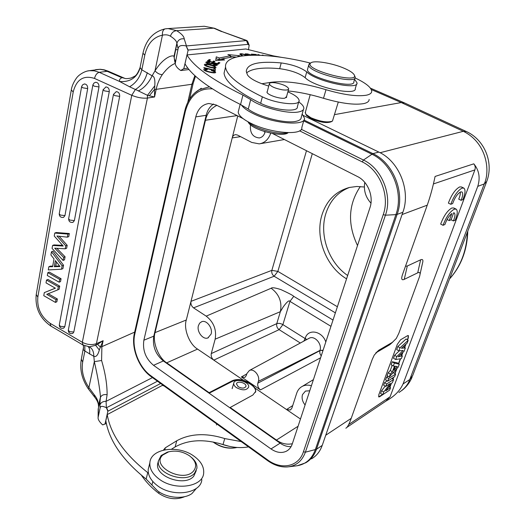 <?xml version="1.0" encoding="UTF-8"?>
<svg xmlns="http://www.w3.org/2000/svg" width="525" height="525" viewBox="0 0 525 525"><rect width="100%" height="100%" fill="white"/><g stroke="black" fill="none" stroke-linecap="round" stroke-linejoin="round"><path stroke-width="0.79" d="M462.919 199.598C465.334 193.469 465.649 189.637 463.864 188.107L462.046 188.094C457.649 190.562 453.895 195.956 450.785 204.297L452.662 203.569C454.794 197.63 457.446 193.751 460.622 191.92L461.908 191.927C463.181 193.049 462.912 195.845 461.094 200.307L462.919 199.598M461.094 200.307L458.725 199.146C459.992 196.16 460.504 193.804 460.267 192.078M450.785 204.297L448.389 203.109C451.48 194.782 455.234 189.387 459.644 186.939L461.468 186.952L463.693 188.029M451.841 213.478L449.21 220.585L451.06 219.817L453.685 212.743L454.197 212.887C455.418 213.977 455.149 216.668 453.397 220.946L455.227 220.178C457.551 214.298 457.859 210.617 456.159 209.14L454.23 209.167C449.82 211.752 446.092 217.127 443.041 225.297L444.931 224.503C446.604 219.621 448.908 215.946 451.841 213.478M443.041 225.297L440.678 224.096C443.717 215.933 447.438 210.564 451.861 207.992L453.803 207.972L455.989 209.055M453.397 220.946L451.073 219.778M451.933 217.468L451.172 219.509M449.21 220.585L447.064 219.509M395.299 366.247L397.307 366.516L393.809 370.269L395.299 366.247M400.024 347.812L408.168 340.338L407.137 343.12L401.428 348.246L405.339 347.944L404.125 351.218L398.199 356.79L402.367 355.937L401.369 358.621L395.706 359.513L396.782 356.593L403.187 350.47L398.908 350.831L400.024 347.812L397.852 346.5L406.114 338.96L408.168 340.338M389.281 376.911L390.344 374.023L392.398 371.792L394.498 366.128L393.317 365.971L394.367 363.123L399.289 364.199L398.226 367.06L389.281 376.911L387.089 375.756L388.211 372.704L390.344 374.023M388.697 378.499L395.614 374.082L394.636 376.701L387.719 381.143L388.697 378.499L386.577 377.153L388.014 376.241M386.676 383.965L393.599 379.503L392.641 382.069L385.783 390.843L390.541 387.719L389.648 390.114L382.718 394.675L383.696 392.024L390.456 383.368L385.777 386.4L386.676 383.965L384.562 382.62L387.266 380.887M403.252 346.605L405.339 347.944M400.444 354.67L402.367 355.937M396.782 356.593L394.623 355.274L393.507 358.306L395.706 359.513M394.623 355.274L399.335 350.792M397.852 346.5L396.703 349.624L398.908 350.831M388.211 372.704L390.265 370.486L392.398 371.792M390.265 370.486L392.168 365.328M394.367 363.123L392.241 361.745L391.138 364.757L393.317 365.971M392.241 361.745L397.254 362.854L399.289 364.199M392.424 373.446L393.599 372.704L395.614 374.082M386.577 377.153L385.547 379.942L387.719 381.143M391.998 378.4L393.599 379.503M389.038 386.676L390.541 387.719M383.696 392.024L381.59 390.705L380.572 393.468L382.718 394.675M381.59 390.705L385.206 386.085M384.562 382.62L383.617 385.192L385.777 386.4M389.74 387.168L390.718 384.53M392.792 378.945L393.31 377.554M394.807 373.524L396.5 368.957M398.475 363.661L400.28 358.792M401.54 355.392L402.544 352.702M404.512 347.406L405.589 344.505M407.341 339.787L408.083 337.798L408.181 335.508M378.623 396.828L382.541 394.577M407.551 339.924L408.292 337.923L408.391 335.593L407.59 335.665L400.595 339.76L397.294 344.407L378.774 394.846L378.696 396.907L379.614 396.769L387.043 391.827M389.937 387.306L391.197 383.913M392.995 379.083L393.645 377.344M395.01 373.669L396.933 368.484M398.678 363.792L400.555 358.752M401.75 355.53L402.938 352.327M404.716 347.543L405.976 344.157M404.46 102.92L401.258 102.559L334.661 114.607M398.934 392.464C404.342 389.038 407.958 384.727 409.762 379.523L484.253 183.94C490.284 171.229 487.115 142.99 463.332 131.309L466.384 131.565M347.038 427.258L385.862 401.146L390.095 396.782L474.876 169.916C475.591 167.698 475.23 165.67 473.799 163.833C479.108 170.231 480.434 177.739 477.77 186.355L403.042 383.978C400.07 390.502 394.774 395.975 387.142 400.391L385.796 401.192M345.837 428.183C347.268 427.698 349.059 424.417 351.212 418.346L372.205 359.487L374.286 355.031L378.847 350.195L392.418 342.313L396.277 338.467L398.829 333.309L419.527 276.603C420.61 273.046 420.007 271.786 417.723 272.823L404.243 279.359C401.743 280.514 401.113 279.083 402.347 275.061L427.252 205.17C430.264 196.639 432.876 187.064 435.087 176.446L473.799 163.833M392.418 342.313L389.793 344.695L375.795 352.872M389.793 344.695L392.661 342.162M420.007 274.47L422.389 263.701C423.439 260.137 422.848 258.838 420.617 259.822L417.723 272.823M405.464 266.26L407.295 266.011L420.617 259.822M311.43 118.814L310.531 118.972M245.063 377.239L246.343 375.408L246.875 373.577L249.382 370.492C253.805 368.13 260.308 375.92 258.385 381.334L257.841 383.171L319.863 350.7L319.837 353.391L321.202 355.95M237.753 115.92L186.296 320.001C183.35 328.709 189.427 344.42 197.564 349.092L213.806 360.124C211.68 358.372 210.833 356.186 211.267 353.574L276.773 323.636C276.314 326.064 277.102 328.066 279.123 329.647L279.031 329.628M264.239 131.46L264.954 132.484M244.742 377.423L241.356 376.95L260.466 389.911C258.221 388.067 257.342 385.816 257.841 383.171M265.151 131.736L265.053 132.136C264.042 135.47 262.119 137.406 259.278 137.944C252.715 137.261 249.782 132.884 250.484 124.806M311.417 385.717C308.123 384.779 305.123 384.969 302.433 386.288C299.663 387.719 297.741 390.075 296.651 393.35L291.9 408.102L290.417 409.986L286.525 409.533L300.464 419.009M193.528 307.86C191.441 306.18 190.595 304.008 191.002 301.343L271.858 270.355C271.418 272.797 272.186 274.752 274.162 276.229L193.528 307.86L206.2 316.135L271.182 288.238C279.182 294.21 282.24 302.019 280.363 311.666L276.773 323.636C278.604 323.052 280.645 323.38 282.89 324.621L279.123 329.647L213.806 360.124L243.331 380.185L250.852 383.388L255.308 388.323L286.525 409.533L292.707 405.589M292.34 443.717C286.748 444.878 281.452 443.664 276.458 440.062L230.173 407.492L230.048 407.925M230.173 407.492L252.847 395.056L255.767 391.276L255.308 388.323M243.331 380.185C238.842 379.194 235.095 379.417 232.089 380.842L209.107 392.667L166.714 362.841C158.452 357.906 152.158 341.585 155.052 332.607L205.459 120.258C207.047 113.315 210.847 108.347 216.858 105.341M208.989 393.1L209.107 392.667M209.14 393.205L231.866 381.616C239.518 377.186 257.145 384.943 255.518 392.103L255.485 392.306M211.122 334.058L207.907 337.923C203.018 340.042 196.567 331.649 198.417 325.638L199.657 323.131L201.725 321.687C206.581 319.646 213.012 328.066 211.122 334.058M211.267 353.574L215.152 339.176L280.363 311.666L283.224 306.915C286.965 301.763 289.203 299.919 289.944 301.376L293.731 296.343L333.007 320.06M240.575 136.644L232.214 137.891C232.706 136.021 233.815 134.938 235.548 134.63L237.477 135.037L251.718 142.433L259.245 143.876C264.698 142.984 268.531 139.407 270.743 133.147M305.084 404.959C302.413 401.625 301.54 398.186 302.479 394.636L305.452 391.072L309.743 390.797M364.777 182.365C363.51 190.28 365.571 197.203 370.965 203.155M232.162 388.238L232.595 387.135M206.2 316.135C213.754 322.127 216.74 329.812 215.152 339.176M271.182 288.238C271.989 287.313 275.225 287.759 280.895 289.583C288.789 293.219 293.075 295.477 293.731 296.343M364.357 187.005L356.797 186.48L349.473 187.451C335.895 191.225 326.747 200.314 322.035 214.712C314.744 237.293 325.966 266.72 346.559 278.841M347.662 275.5C328.702 262.651 318.97 234.892 325.881 213.452C330.015 200.675 337.877 192.012 349.46 187.451M357.512 245.543C347.36 224.129 348.298 204.461 360.314 186.539M238.665 110.263L238.199 112.114C238.599 115.546 242.944 119.326 251.232 123.454C271.208 133.527 303.358 135.798 301.822 127.49L303.968 119.936M302.17 113.978L304.467 118.191C306.075 126.315 273.827 123.834 253.726 113.84C247.387 110.768 243.285 107.815 241.421 104.967M282.502 89.841C286.512 90.333 288.579 89.959 288.711 88.732C287.332 86.231 282.955 84.263 275.572 82.838C271.53 82.327 269.43 82.694 269.286 83.948C270.664 86.448 275.067 88.41 282.502 89.841M288.218 132.681L288.008 132.786C282.929 137.458 254.612 130.686 249.001 123.408L248.863 123.244M287.864 132.674C279.103 135.391 254.422 128.684 248.168 121.872M46.016 282.877L46.515 280.061L58.308 286.755L57.737 289.872L46.738 294.328L55.965 299.631L55.453 302.42L43.772 295.687L44.31 292.609L55.381 288.205L46.016 282.877M58.308 286.755L59.725 286.125L47.939 279.451L46.515 280.061M44.31 292.609L55.315 288.166M55.453 302.42L56.864 301.77L57.369 298.988L55.965 299.631M48.215 293.731L57.369 298.988M57.737 289.872L59.154 289.242L59.725 286.125M68.368 329.963L69.385 331.662L73.828 331.997L119.667 96.397C119.766 93.47 118.637 91.888 116.274 91.665L116.025 91.718M119.667 96.397L114.752 95.609L113.453 94.5L68.316 330.232C68.513 333.034 70.002 334.097 72.785 333.421L73.828 331.997M59.351 324.693L59.299 324.962C59.496 327.725 60.979 328.781 63.735 328.132L64.785 326.694L109.272 91.652C109.364 88.751 108.248 87.183 105.925 86.947L105.689 86.993M68.677 218.59L68.637 218.82C68.768 221.55 70.219 222.731 72.982 222.357L74.386 220.592L98.982 86.96C99.068 84.085 97.965 82.523 95.681 82.274L95.458 82.313M59.272 213.623L59.233 213.846C59.371 216.549 60.808 217.724 63.545 217.37L64.956 215.591L87.675 88.594C87.747 85.746 86.658 84.197 84.407 83.948L84.19 83.987M54.239 236.014L54.758 233.061L67.896 234.071L67.338 237.162L56.962 235.988L65.75 245.864L65.212 248.811L54.698 248.174L63.656 257.368L63.098 260.433L52.067 248.384L52.579 245.464L63.203 246.041L54.239 236.014M67.896 234.071L69.333 233.527L56.201 232.523L54.758 233.061M52.579 245.464L54.022 244.912L62.6 245.372M63.098 260.433L64.522 259.842L65.08 256.784L56.812 248.305M63.656 257.368L65.08 256.784M65.212 248.811L66.642 248.246L67.18 245.306L59.102 236.23M65.75 245.864L67.18 245.306M67.338 237.162L68.768 236.618L69.333 233.527M54.292 266.68L55.374 260.603L60.014 266.536L54.292 266.68L55.722 266.09L56.457 261.982M59.587 265.991L55.722 266.09M54.003 258.897L50.912 254.986L51.476 251.751L62.114 265.84L61.497 269.22L48.287 269.935L48.845 266.752L52.625 266.68L54.003 258.897M48.845 266.752L50.282 266.162L52.723 266.116M61.497 269.22L62.921 268.623L63.538 265.243L52.92 251.186L51.476 251.751M62.114 265.84L63.538 265.243M47.309 275.513L47.808 272.672L59.653 279.346L59.135 282.194L47.309 275.513M59.653 279.346L61.071 278.736L49.238 272.075L47.808 272.672M59.135 282.194L60.552 281.577L61.071 278.736M148.424 473.163L147.755 472.638C124.176 453.889 110.663 434.542 107.212 414.579L105.833 420.774C109.239 440.842 122.673 460.267 146.14 479.049L157.474 490.783C167.167 498.245 183.914 499.531 191.947 493.566L196.481 488.283M241.198 441.584L224.739 438.578C206.115 432.758 190.122 433.486 176.761 440.77L165.336 447.779L163.472 450.083M176.761 440.77L175.133 446.933L171.491 449.197M175.133 446.933C188.482 439.576 204.428 438.795 222.987 444.603C232.043 447.556 240.555 448.317 248.535 446.873M107.212 414.579L162.35 385.396L164.003 385.914M135.371 89.447L138.416 90.891C144.086 88.082 148.634 83.081 152.066 75.895M138.416 90.93L147.479 95.34L154.553 96.981L154.553 89.407L156.161 89.342C157.349 83.783 159.397 78.868 162.31 74.596C166.694 68.729 170.999 65.015 175.219 63.44M160.637 383.486L108.071 411.121L106.641 407.669L157.48 381.209M88.318 388.73L88.922 387.568L94.283 394.859C97.289 398.547 98.687 402.347 98.451 406.265L100.465 396.933C99.73 387.942 97.683 376.182 94.329 361.646L101.594 360.504C105.335 373.17 107.179 384.576 107.113 394.728C103.753 394.183 101.522 395.095 100.426 397.464L100.124 400.162M102.638 424.863L103.589 424.594M100.111 400.306L99.953 405.024C100.82 402.517 102.867 401.297 106.089 401.356L106.378 407.735C102.401 405.799 100.308 405.93 100.098 408.115L98.116 417.395C97.807 419.272 99.304 421.765 102.605 424.876L106.352 423.465M152.46 377.593L106.089 401.356L107.113 394.728M134.662 332.115L101.883 346.664L100.387 347.064L103.136 340.705L101.883 346.664L101.594 360.504M100.393 347.071L97.519 344.282L103.136 340.705L96.416 343.645C91.882 345.227 87.189 344.774 82.333 342.3L50.131 323.341L50.918 326.091M97.519 344.282L95.616 345.325L96.416 343.645L147.427 98.063L154.553 96.981L156.161 89.342L191.881 84.276L193.134 83.488L195.51 76.191M100.387 347.064L99.323 349.991L95.629 345.338M89.033 346.815L89.913 347.288C92.466 348.764 93.772 351.776 93.824 356.337C96.108 357.243 97.939 355.123 99.323 349.991M89.913 347.288L88.922 346.808M89.335 346.835L95.616 345.319M83.528 347.242L83.357 349.781L84.899 351.028L82.674 362.033C81.27 370.65 83.35 379.162 88.922 387.568L94.329 361.646L93.824 356.337L84.899 351.028L84.794 345.877M88.279 346.743C89.598 348.127 90.024 350.562 89.558 354.06M298.712 101.903C301.993 104.18 303.706 106.24 303.837 108.071C303.883 109.869 302.288 111.123 299.04 111.838C288.73 114.463 260.722 107.402 250.694 99.599L242.944 95.084C212.408 80.023 193.751 66.642 186.959 54.948L184.99 63.827C191.684 75.777 210.21 89.348 240.562 104.534L248.259 109.102C258.202 117.016 286.092 124.018 296.408 121.236C299.65 120.481 301.252 119.175 301.225 117.331L303.411 109.594M261.817 83.751L271.346 82.261L271.235 82.681M288.107 90.943C299.289 92.052 311.089 94.5 323.505 98.293C341.086 103.432 354.526 105.197 363.832 103.589C367.349 102.788 369.121 101.404 369.147 99.448M354.998 77.897C365.669 82.937 371.241 87.373 371.713 91.212C371.707 93.122 369.941 94.447 366.43 95.202C357.125 96.692 343.652 94.861 325.999 89.703C303.699 83.075 285.482 80.594 271.346 82.261M186.959 54.948L245.818 48.983L273.44 55.893L281.997 57.442M242.891 55.808L240.909 54.436L240.745 55.105M240.942 54.442L240.936 54.403C241.5 53.78 243.272 54.134 246.245 55.466M246.822 55.42L245.09 54.666C241.979 53.629 240.214 53.445 239.8 54.128L242.156 55.906M213.78 66.347L214.738 67.147C214.646 67.764 213.078 67.699 210.026 66.951L206.482 65.75L205.656 64.982C206.876 64.293 209.587 64.752 213.78 66.347M206.482 65.75L206.377 66.216M210.026 66.951L209.928 67.364M212.717 67.942C214.837 68.237 215.926 68.093 215.992 67.515C215.243 66.308 212.454 65.238 207.624 64.312C205.465 64.017 204.376 64.175 204.356 64.772C204.52 65.527 206.351 66.38 209.849 67.344L212.717 67.942M209.751 62.619L209.882 62.317C207.388 61.668 206.036 61.707 205.833 62.429C207.034 63.781 209.081 64.293 211.969 63.984L212.828 63.748L215.992 64.654M215.965 64.654L212.933 64.942M212.94 64.936L214.909 65.697L217.383 65.146C216.267 63.952 214.377 63.315 211.719 63.23M211.529 64.109L211.732 63.236L210.61 63.499C208.891 63.807 207.729 63.558 207.132 62.744L207.204 62.541M210.453 64.214L210.617 63.505M207.191 62.534L209.757 62.619M248.574 55.309L246.776 54.259L249.178 54.377L251.232 55.204M246.776 54.259L246.658 54.705M247.452 54.278L247.537 53.937L245.182 53.839L247.774 55.361M251.908 55.191L247.531 53.931M218.282 64.083L218.676 62.416L217.147 63.597L213.511 62.455L214.915 61.399L213.668 61.005L212.264 62.062L208.996 61.038L210.512 59.916L209.265 59.522L207.395 60.893L218.072 64.247L219.929 62.81L218.676 62.416M217.068 63.932L217.147 63.597M213.432 62.79L213.511 62.455M213.262 62.737L213.668 61.005M212.185 62.396L212.264 62.062M208.917 61.372L208.996 61.038M208.865 61.254L209.265 59.522M213.524 71.262L214.371 71.997C215.552 73.172 205.977 71.63 205.124 69.93L207.368 69.687L206.948 69.228C204.868 68.939 203.818 69.07 203.818 69.622C202.827 70.973 215.873 74.189 215.663 72.293C215.591 71.643 214.233 70.941 211.595 70.192L211.293 70.494L213.518 71.262M206.863 69.622L206.948 69.228M211.516 70.547L211.595 70.192M252.774 55.033L252.886 54.613L256.725 54.882L256.043 54.449L251.344 54.121L252.984 55.171M253.746 55.164L252.886 54.613M255.951 54.83L256.043 54.449M230.337 56.536L236.152 57.087M216.005 58.597L218.912 59.686L224.385 58.308M221.734 60.158L222.016 58.99L232.864 56.818L234.531 57.566M230.186 57.166L230.521 55.768L219.312 57.98L216.274 56.844L215.703 60.565L224.628 59.962L222.016 58.99M237.569 56.733L239.781 55.735L227.889 54.587L230.521 55.768M218.912 59.686L219.312 57.98M262.986 55.42L262.205 55.04L262.73 55.407M263.53 55.453L263.064 55.125M258.536 55.164L258.661 54.685L257.736 54.593L258.628 55.223M260.059 55.276L258.661 54.685M213.846 70.337L213.924 69.989L203.884 67.587L203.851 67.942L215.243 70.672L215.342 68.978L214.961 70.606M215.342 68.978L214.01 68.657L213.924 69.989M248.463 49.763L249.165 45.255L248.017 44.362L188.153 50.046L186.152 45.924C181.112 44.855 178.421 45.839 178.08 48.871L175.258 63.4C175.488 65.907 177.312 68.27 180.731 70.488L183.816 68.657M181.046 70.507L189.013 69.543M184.032 68.644L187.917 68.178M247.688 41.672L246.973 40.589L246.435 40.589L248.003 44.33M222.554 31.802L246.448 40.583L186.447 45.931L184.236 38.876C184.045 36.448 181.525 33.712 176.669 30.68L168.138 28.58L166.471 28.691M165.401 28.823L165.119 28.875C163.104 29.702 162.212 31.795 162.428 35.168C165.683 34.486 168.354 34.834 170.441 36.199C171.557 32.767 173.631 30.929 176.669 30.686L213.734 28.166L221.642 31.618M174.608 60.631L174.005 56.405C172.948 54.613 163.859 56.844 154.993 70.842L162.435 35.168C153.326 37.137 147.453 43.778 144.802 55.092L142.958 53.261M170.435 36.199C174.438 38.745 176.584 41.062 176.873 43.142L174.051 56.556L174.641 60.788L174.202 57.35M174.641 60.841L175.278 63.551M180.731 70.488L183.816 68.663L188.16 50.046M186.152 45.924L187.924 50.085M122.955 77.831L121.137 77.385L121.551 77.91C119.726 78.809 119.136 80.023 119.779 81.559C130.344 82.163 137.143 77.543 140.182 67.699L141.822 69.818L144.802 55.092M71.302 89.992L73.205 91.973C76.447 79.465 83.554 74.95 94.52 78.435C95.353 75.075 96.922 73.041 99.225 72.325L119.779 81.559L129.577 86.776C135.791 83.206 139.873 77.556 141.822 69.818L152.106 75.797C154.33 76.276 155.223 79.616 154.796 85.798L154.553 89.401L149.31 95.747M121.551 77.91C120.901 77.385 121.964 77.529 124.74 78.343C125.705 78.822 127.857 78.698 131.197 77.976L133.967 76.696M106.378 407.735L107.855 411.233L104.987 424.193M94.52 78.435L131.762 95.307C137.36 97.604 142.577 98.523 147.427 98.063L147.479 95.34L154.796 85.798M129.577 86.776L135.371 89.493C141.186 86.034 145.169 80.423 147.302 72.667M194.053 456.232C200.99 461.298 204.186 466.948 203.661 473.183C202.912 487.088 174.569 491.17 158.996 478.971C152.506 473.996 149.461 468.595 149.868 462.781C150.649 448.304 178.612 444.596 194.053 456.232M149.061 465.977L148.227 469.304C147.807 475.158 150.826 480.572 157.29 485.566C172.777 497.785 201.042 493.612 201.83 479.627M141.501 475.322C145.76 481.753 151.495 487.751 158.708 493.316C167.495 499.117 176.19 500.227 184.8 496.63M229.628 446.421L218.354 443.205M196.258 470.649L193.738 476.214C185.089 487.069 155.157 476.851 157.638 463.949L158.242 461.6M162.868 454.972C150.262 465.97 183.061 483.492 193.495 471.096C197.288 466.095 195.996 461.029 189.623 455.903C183.015 451.533 176.032 450.168 168.683 451.815L162.868 454.972M169.175 451.684L167.475 452.077L161.109 455.529L158.425 460.891C155.951 473.76 185.942 483.991 194.585 473.169L196.901 468.352C197.262 464.487 195.471 460.858 191.527 457.465M225.133 68.762L224.057 73.224C225.081 81.71 237.28 91.737 260.656 103.313C274.995 110.467 298.548 112.54 297.353 106.765L298.784 101.647M287.864 91.836C294.919 94.94 298.673 97.807 299.112 100.452C300.346 106.129 276.747 103.957 262.349 96.836C238.875 85.332 226.603 75.41 225.54 67.075C223.958 52.283 265.814 51.85 310.505 63.112M268.734 86.054C257.289 82.53 250.202 78.835 247.492 74.963L246.271 71.393C247.039 63.702 258.687 60.887 281.21 62.934C292.353 64.509 300.858 67.502 306.731 71.899C315.65 81.355 358.844 90.635 357.013 82.832L354.565 79.275M356.698 83.869L355.294 88.482C357.072 96.416 313.983 87.222 305.13 77.647C299.289 73.205 290.804 70.212 279.681 68.677C262.802 67.128 251.77 68.532 246.573 72.903M286.584 96.521L284.944 98.142C280.127 99.271 266.707 94.697 266.982 92.039L267.363 91.265M213.281 442.03L213.327 442.063C220.73 447.169 228.532 449.006 236.723 447.562L237.097 447.471M236.362 387.581C242.491 390.731 246.599 390.548 248.673 387.05C249.867 381.563 234.216 377.593 233.743 383.263C233.592 384.746 234.472 386.183 236.362 387.581M238.153 386.669C242.032 388.664 244.63 388.546 245.943 386.328C246.698 382.863 236.782 380.343 236.486 383.933L238.153 386.669M235.476 447.805C227.804 448.987 220.559 447.215 213.747 442.49L213.13 442.004M354.309 75.2L355.208 77.09C356.947 85.122 307.906 72.463 308.72 65.054L309.33 63.755L310.387 63.171M354.952 77.976L353.87 81.644C355.563 89.795 306.626 77.175 307.473 69.648L308.72 65.054M305.379 112.225L305.858 114.319L310.971 117.771C320.552 121.695 327.712 122.811 332.456 121.111L338.29 102.067M331.688 121.498L331.052 121.82C326.688 123.388 320.119 122.364 311.338 118.768L306.646 115.592L306.147 114.778M344.663 68.48C332.666 63.118 313.786 59.988 310.767 62.967C302.367 69.635 363.129 85.332 353.66 74.071C352.17 72.319 349.171 70.455 344.663 68.48M213.623 103.989C209.921 106.418 207.434 110.191 206.161 115.31L153.786 336.171C152.329 346.119 155.518 354.388 163.347 360.964L280.12 443.179C283.776 445.705 287.438 446.841 291.106 446.585M311.509 458.83C316.477 455.976 320.053 451.493 322.232 445.39L402.859 212.284C410.931 190.693 399.144 161.273 378.847 152.093L303.47 115.546M243.095 118.624L216.195 105.007L208.838 103.504C202.243 104.495 197.886 108.957 195.773 116.885L143.87 340.207C142.439 350.26 145.661 358.627 153.536 365.308L270.998 448.941C276.55 452.708 281.722 453.442 286.512 451.152C289.216 449.669 291.139 447.267 292.267 443.947L369.954 207.716C373.905 196.547 367.913 181.506 357.571 176.584L272.416 133.468M335.377 312.861L274.07 276.209M467.335 232.312C467.06 241.375 465.393 249.907 462.335 257.906C459.237 265.88 454.991 272.849 449.597 278.801M477.77 186.355L484.253 183.94L486.714 181.453M412.643 375.565L409.762 379.523L403.042 383.978M380.087 152.722L463.332 131.309L401.258 102.559L371.293 89.545M390.095 396.782L348.685 424.528M376.359 352.518L378.847 350.195M407.295 266.011L404.243 279.359M433.427 183.94L474.876 169.916M325.743 435.232L351.212 418.346M402.078 214.548L427.252 205.17M323 350.483L319.955 350.424C322.376 344.105 314.685 335.298 309.317 338.166L308.687 338.507M258.385 381.334L319.955 350.424L323.092 350.208M306.462 339.708L305.097 338.527L303.817 341.132M330.947 326.32L289.944 301.376L282.89 324.621L305.097 338.527L305.721 336.892C309.232 328.617 322.389 331.38 325.802 341.978M306.666 339.596L305.189 338.251M260.466 389.911L320.598 357.788M246.77 373.944L241.356 376.95M279.123 329.647L300.32 343.022M231.866 381.616L232.089 380.842M274.162 276.229L277.863 271.392L337.385 306.744M306.482 150.714L271.858 270.355L277.863 271.392L312.309 153.667M276.458 440.062L298.082 426.254M197.564 349.092L166.714 362.841M186.296 320.001L155.052 332.607M237.123 115.598L205.459 120.258M116.274 91.665L113.492 94.323M109.272 91.652L104.37 90.858L103.13 89.604M105.925 86.947L103.097 89.782L59.299 324.962L60.349 326.36L64.785 326.694M98.982 86.96L94.087 86.159L92.879 84.938M95.681 82.274L94.028 83.016L92.905 84.807L68.637 218.82L69.753 220.06L74.386 220.592M87.675 88.594L82.799 87.806L81.592 86.769L59.233 213.846L60.329 215.06L64.956 215.591M84.407 83.948L82.53 84.893L81.624 86.599M147.755 472.638L146.14 479.049M151.902 485.08L152.821 481.504M165.336 447.779L164.817 449.794M224.739 438.578L222.987 444.603M95.517 69.674L99.901 69.307L104.107 70.009L121.137 77.385M124.74 78.343L108.163 71.183L99.225 72.325L94.31 70.823L89.421 70.685L100.268 69.274L104.199 69.825L108.032 71.124M83.009 345.023L82.333 342.3L131.762 95.307L135.371 89.493M187.799 102.277L191.881 84.276L194.867 75.607M94.277 394.859L94.638 396.966M98.195 416.889L98.385 408.155M99.75 400.555L99.953 400.883M99.953 405.024L100.098 408.115M50.131 323.341C41.029 316.864 36.927 308.116 37.833 297.091L36.245 294.545M73.205 91.973L37.833 297.091M87.557 71.006L89.421 70.685C83.934 71.098 78.199 75.81 77.936 76.447C77.516 76.388 72.082 83.357 71.256 90.274L36.172 294.958C35.077 308.004 39.939 318.353 50.767 325.999L82.871 344.945L89.473 346.841M240.562 104.534L242.944 95.084M250.694 99.599L248.259 109.102M325.999 89.703L323.505 98.293M174.169 57.527L177.043 42.847C178.375 39.71 180.777 38.384 184.236 38.876M162.31 74.596C159.777 74.629 157.336 73.375 154.993 70.842L152.106 75.797M174.615 60.67L174.005 56.405L176.873 43.142L178.08 48.871M174.773 59.647L175.357 61.432M222.593 31.789L214.705 28.343L204.284 26.263L168.138 28.58M202.683 26.362L204.284 26.263L214.594 28.297M177.929 49.58L175.429 49.816M140.182 67.699L140.155 67.167M83.186 345.122L83.521 347.064M83.357 349.781L83.416 348.908M82.674 362.033L81.323 359.31M159.082 491.886L158.708 493.316M262.349 96.836L260.656 103.313M281.21 62.934L279.681 68.677M306.731 71.899L305.13 77.647M402.859 212.284L397.13 214.397L316.47 449.275L322.232 445.39M288.881 466.771L295.713 465.951C305.117 464.861 311.64 459.473 315.282 449.781L395.902 214.62L385.429 215.198L305.379 452.196L316.47 449.275C314.291 455.418 310.715 459.92 305.727 462.788L297.202 465.767M303.949 120.002L372.894 153.615L378.847 152.093M301.298 129.308L363.464 160.04L372.894 153.615C393.323 162.901 405.221 192.616 397.13 214.397L395.902 214.62C403.935 192.957 392.103 163.406 371.798 154.16L303.693 120.907M383.237 214.646C390.108 195.759 379.837 170.054 362.237 161.897L363.464 160.04C381.885 168.545 392.634 195.451 385.429 215.198L383.237 214.646L303.437 451.756L305.379 452.196C302.118 461.016 296.225 465.918 287.707 466.909L287.707 466.909C281.046 467.408 274.424 465.314 267.822 460.628M194.493 93.135L201.305 88.226M134.439 333.099L134.846 333.9L185.325 111.438L184.78 110.919C187.11 101.095 191.953 94.001 199.31 89.631L209.383 86.868M267.586 460.615L267.533 459.848C281.393 470.262 298.686 466.837 303.437 451.756M267.533 459.848L150.997 375.854L151.161 376.655M150.997 375.854C138.981 367.487 131.44 347.839 134.846 333.9M287.707 466.909C280.888 467.414 274.168 465.308 267.547 460.589L151.115 376.615C138.646 367.874 130.915 347.747 134.413 333.224L184.8 110.834M185.325 111.438C189.709 95.583 198.745 88.062 212.415 88.869M362.237 161.897L299.572 130.823M270.998 448.941L280.12 443.179M163.347 360.964L153.536 365.308M143.87 340.207L153.786 336.171M206.161 115.31L195.773 116.885M412.584 375.802L486.393 182.365M486.695 181.578L486.741 181.46C493.894 162.816 484.706 139.821 466.39 131.545L404.624 102.979M467.795 231.105C467.171 250.202 461.088 266.155 449.538 278.952M370.414 88.134L404.421 102.88M412.171 376.884C409.986 382.279 406.613 386.767 402.045 390.351M249.382 370.492L308.654 338.527M259.868 137.826L259.278 137.944M290.771 409.756L290.404 409.992M255.76 391.296L255.518 392.103M208.425 337.7L207.907 337.923M260.361 143.686L284.386 139.532M302.433 386.288L313.412 379.641M240.161 104.337L238.199 112.114M288.573 89.224L286.283 97.637M269.286 83.948L267.067 92.387M249.001 123.408L247.912 121.734M189.584 99.074L193.075 83.731M88.252 388.782L94.605 397.031C97.322 400.45 98.608 403.528 98.451 406.265L100.465 396.933L100.118 400.234M100.15 399.978L98.188 409.054L98.123 417.336M205.472 65.789L205.656 64.982M214.515 68.093L214.738 67.147M215.867 65.782L216.077 64.883M206.988 63.361L207.132 62.744M204.947 70.691L205.124 69.93M214.161 72.89L214.338 72.135M249.126 45.13L247.734 41.6M165.119 28.868L168.105 28.586M174.641 60.788L175.238 63.223M246.894 40.55L222.567 31.776M131.204 77.976L134.498 76.328C136.297 75.587 138.167 72.627 140.103 67.436L142.905 53.517C145.871 39.966 153.267 31.749 165.093 28.882M83.547 347.077L81.231 359.763C79.669 369.744 82.012 379.411 88.259 388.776M83.547 347.071L83.252 345.161M148.227 469.304L149.868 462.781M157.638 463.949L158.425 460.891M168.683 451.815L167.475 452.077M224.057 73.224L225.54 67.075M286.525 97.381L286.663 96.862M216.431 424.974L216.733 423.938M232.135 388.684L233.743 383.263M245.812 386.754L245.943 386.328M310.203 94.684L305.196 112.868M310.767 62.967L309.33 63.755M306.646 115.592L305.858 114.319M286.512 451.152L288.061 450.148"/></g></svg>
